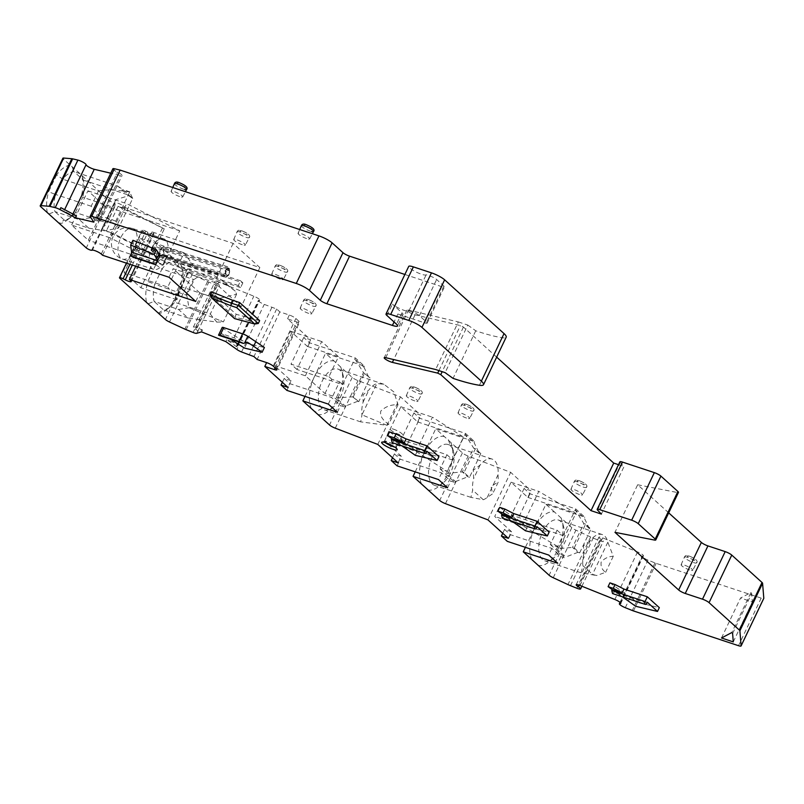 <?xml version="1.0" encoding="UTF-8"?>
<svg xmlns="http://www.w3.org/2000/svg" width="804" height="804" viewBox="0 0 804 804"><rect width="100%" height="100%" fill="white"/><g stroke="black" fill="none" stroke-linecap="round" stroke-linejoin="round"><path stroke-width="0.6" stroke-dasharray="4.02 3.01" d="M499.716 507.374L527.313 527.002L549.122 532.168M389.528 431.889L417.125 451.516L438.934 456.682M609.914 582.85L637.512 602.477L659.32 607.643M159.443 256.727A5.377 1.045 -154.5 0 1 156.961 256.355L138.147 250.124A3.226 0.623 -154.5 0 1 133.866 247.592L131.283 253.009M132.941 240.295L133.866 247.592M259.632 320.635L236.225 314.304L211.372 291.802M222.195 327.459A3.226 0.623 -154.5 0 0 223.371 328.605L246.768 343.338L264.395 347.509M668.707 512.862L637.662 484.762L614.97 532.338M637.662 484.762L677.219 492.49A5.377 1.045 -154.5 0 0 678.465 492.39M619.874 461.818A5.377 1.045 -154.5 0 0 620.206 462.501L624.055 466.511L601.362 514.078M618.507 464.672L624.055 466.511M496.651 357.127L463.446 327.067L460.401 325.56L415.065 314.816A5.377 1.045 25.5 0 1 409.598 312.515A5.377 1.045 25.5 0 1 406.904 310.153A5.377 1.045 25.5 0 1 408.452 310.113L458.33 321.932L435.637 369.508M458.33 321.932L467.807 325.067L445.114 372.644M131.253 281.591L153.946 234.014A5.377 1.045 25.5 0 0 153.413 233.13L152.046 231.894L259.853 267.571L233.13 243.381L125.334 207.713L123.967 206.477A5.377 1.045 25.5 0 0 117.394 203A5.377 1.045 25.5 0 0 115.113 202.568L92.42 250.144M82.209 175.835L108.992 200.357A3.226 0.623 -154.5 0 0 112.942 202.437A3.226 0.623 -154.5 0 0 114.309 202.698L115.113 202.568M83.154 179.413L82.108 175.523L63.426 159.102A5.377 1.045 -154.5 0 1 62.893 158.217M112.861 168.78A5.377 1.045 -154.5 0 0 117.464 172.126A5.377 1.045 25.5 0 1 122.077 175.483A5.377 1.045 25.5 0 1 120.53 175.513L110.751 173.202M404.874 274.466L441.838 286.706A5.377 1.045 25.5 0 0 444.421 286.968A5.377 1.045 25.5 0 0 443.878 286.083L436.632 279.521A5.377 1.045 25.5 0 0 430.06 276.043L426.17 274.757A9.668 1.879 -154.5 0 1 421.527 274.254A9.668 1.879 -154.5 0 1 412.573 270.074A9.668 1.879 -154.5 0 1 408.713 266.405M467.807 325.067L475.747 330.806A85.968 16.703 25.5 0 0 477.033 331.228A85.968 16.703 -154.5 0 0 502.118 337.71A21.497 4.171 -154.5 0 0 506.188 337.137M554.479 511.987L545.946 504.259L534.6 528.047A27.939 14.924 -71.7 0 1 554.479 511.987L571.805 527.675A5.377 1.045 -154.5 0 0 575.925 530.158L590.639 536.992A10.743 2.09 -154.5 0 0 593.171 538.097L599.523 540.65A5.377 1.045 -154.5 0 0 600.709 541.082A5.377 1.045 -154.5 0 0 603.301 541.343A5.377 1.045 -154.5 0 0 601.09 539.273A5.377 1.045 25.5 0 1 598.89 537.193A5.377 1.045 25.5 0 1 601.472 537.454A5.377 1.045 25.5 0 1 602.668 537.896L637.552 551.916A5.377 1.045 25.5 0 1 643.471 555.835A5.377 1.045 25.5 0 1 642.768 556.016A5.377 1.045 -154.5 0 0 642.064 556.187A5.377 1.045 -154.5 0 0 647.984 560.117L654.958 562.921A5.377 1.045 -154.5 0 0 656.154 563.353L761.197 598.116A5.377 1.045 -154.5 0 0 763.699 598.477M545.946 504.259L584.749 517.103L575.694 508.902L529.987 493.777L524.097 488.45L530.992 490.731L510.661 472.32L468.149 456.089A5.377 1.045 -154.5 0 1 462.4 452.903L435.748 428.783L474.561 441.617L465.496 433.426L419.788 418.291L413.909 412.965L420.804 415.246L400.472 396.844L357.961 380.604A5.377 1.045 -154.5 0 1 352.202 377.428L325.56 353.298L364.363 366.142L355.308 357.941L309.6 342.816L303.711 337.489L310.615 339.77L287.51 318.866L296.998 322.002A5.377 1.045 25.5 0 0 299.58 322.263L276.898 369.84M148.428 303.671L154.097 301.369L163.463 309.852A25.155 13.437 -71.7 0 0 170.257 306.806A25.155 13.437 -71.7 0 0 174.649 302.264L172.217 303.681L180.237 286.867A30.532 16.311 -71.7 0 0 180.498 285.912A30.532 16.311 -71.7 0 0 181.463 265.943L188.076 271.943A5.377 1.045 -154.5 0 0 192.196 274.425L207.553 281.561A5.377 1.045 -154.5 0 0 208.819 282.114L215.794 284.917A5.377 1.045 -154.5 0 0 216.979 285.35A5.377 1.045 -154.5 0 0 219.572 285.611A5.377 1.045 -154.5 0 0 217.361 283.541A5.377 1.045 25.5 0 1 215.16 281.46A5.377 1.045 25.5 0 1 217.743 281.722A5.377 1.045 25.5 0 1 218.939 282.164L253.823 296.184A5.377 1.045 25.5 0 1 259.742 300.103A5.377 1.045 25.5 0 1 259.039 300.284A5.377 1.045 -154.5 0 0 258.335 300.455A5.377 1.045 -154.5 0 0 264.255 304.384L276.646 309.017L279.812 311.892L289.299 315.027A5.377 1.045 25.5 0 1 295.872 318.505L299.048 321.379A5.377 1.045 25.5 0 1 299.58 322.263M181.372 265.541L182.528 269.893L181.302 265.31L142.509 230.688A3.226 0.623 -154.5 0 1 142.187 230.165A3.226 0.623 -154.5 0 1 143.735 230.316A3.226 0.623 -154.5 0 1 145.785 231.19L129.977 264.335M153.946 234.014A5.377 1.045 25.5 0 1 151.363 233.753A5.377 1.045 25.5 0 1 147.956 232.296L145.785 231.19M306.585 238.567A6.452 1.256 25.5 0 1 300.636 235.783A6.452 1.256 25.5 0 1 298.053 233.331A6.452 1.256 25.5 0 1 301.158 233.642A6.452 1.256 25.5 0 1 307.138 236.446A6.452 1.256 25.5 0 1 309.691 238.888A6.452 1.256 25.5 0 1 306.585 238.567M242.255 244.717A6.452 1.256 25.5 0 1 236.306 241.934A6.452 1.256 25.5 0 1 233.723 239.491A6.452 1.256 25.5 0 1 236.828 239.793A6.452 1.256 25.5 0 1 242.808 242.597A6.452 1.256 25.5 0 1 245.361 245.039A6.452 1.256 25.5 0 1 242.255 244.717M280.305 279.149A6.452 1.256 25.5 0 1 274.355 276.375A6.452 1.256 25.5 0 1 271.762 273.923A6.452 1.256 25.5 0 1 274.867 274.234A6.452 1.256 25.5 0 1 280.847 277.038A6.452 1.256 25.5 0 1 283.4 279.48A6.452 1.256 25.5 0 1 280.305 279.149M308.716 313.389A6.452 1.256 25.5 0 1 302.756 310.615A6.452 1.256 25.5 0 1 300.173 308.163A6.452 1.256 25.5 0 1 303.279 308.475A6.452 1.256 25.5 0 1 309.259 311.279A6.452 1.256 25.5 0 1 311.811 313.721A6.452 1.256 25.5 0 1 308.716 313.389M414.834 400.935A6.452 1.256 25.5 0 1 408.884 398.151A6.452 1.256 25.5 0 1 406.291 395.709A6.452 1.256 25.5 0 1 409.397 396.01A6.452 1.256 25.5 0 1 415.387 398.814A6.452 1.256 25.5 0 1 417.929 401.256A6.452 1.256 25.5 0 1 414.834 400.935M466.581 418.06A6.452 1.256 25.5 0 1 460.632 415.276A6.452 1.256 25.5 0 1 458.039 412.824A6.452 1.256 25.5 0 1 461.144 413.135A6.452 1.256 25.5 0 1 467.124 415.939A6.452 1.256 25.5 0 1 469.677 418.381A6.452 1.256 25.5 0 1 466.581 418.06M579.463 494.49A6.452 1.256 25.5 0 1 573.513 491.706A6.452 1.256 25.5 0 1 570.92 489.254A6.452 1.256 25.5 0 1 574.026 489.566A6.452 1.256 25.5 0 1 580.016 492.37A6.452 1.256 25.5 0 1 582.558 494.812A6.452 1.256 25.5 0 1 579.463 494.49M689.651 569.966A6.452 1.256 25.5 0 1 683.701 567.182A6.452 1.256 25.5 0 1 681.119 564.74A6.452 1.256 25.5 0 1 684.224 565.051A6.452 1.256 25.5 0 1 690.204 567.845A6.452 1.256 25.5 0 1 692.757 570.287A6.452 1.256 25.5 0 1 689.651 569.966M179.634 196.548A6.452 1.256 25.5 0 1 173.684 193.774A6.452 1.256 25.5 0 1 171.091 191.322A6.452 1.256 25.5 0 1 174.197 191.633A6.452 1.256 25.5 0 1 180.186 194.437A6.452 1.256 25.5 0 1 182.729 196.879A6.452 1.256 25.5 0 1 179.634 196.548M233.13 243.381L214.517 282.395L173.131 268.697L169.041 277.259M102.641 255.28L125.334 207.713M259.853 267.571L241.24 306.585L214.517 282.395M242.848 282.827L240.577 287.591L238.316 285.541L240.577 280.777L242.848 282.827L166.096 257.431L163.825 262.184L161.554 260.134L163.825 255.381L166.096 257.431M225.2 270.265L225.783 277.42L229.743 274.375L229.17 267.219L225.2 270.265M195.764 301.45L199.844 292.887L241.24 306.585M152.046 231.894L135.685 266.214M199.844 292.887L173.131 268.697M180.237 286.867L181.905 287.038A25.155 13.437 -71.7 0 0 182.528 269.893L173.161 261.411A25.155 13.437 -71.7 0 0 161.976 268.998L155.785 264.727A30.532 16.311 -71.7 0 1 169.232 254.878M155.785 264.727L147.765 281.541A30.532 16.311 -71.7 0 0 147.504 282.495A30.532 16.311 -71.7 0 0 146.539 302.455M124.128 272.626L140.891 287.802L157.222 253.541L140.469 238.376L124.128 272.626L167.765 287.068L184.106 252.818L193.231 265.461L190.97 270.224L190.076 268.988L178.277 293.731L179.171 294.957L176.9 299.711L167.765 287.068M236.577 294.254L223.381 321.922L188.99 307.741L186.789 295.299L194.397 279.34C199.533 275.179 205.291 273.45 211.663 274.144L221.311 279.852L235.27 291.138L236.577 294.254L217.542 298.827L181.905 287.038L174.649 302.264L210.286 314.052L216.789 322.123L187.945 317.952L178.578 309.47L154.097 301.369A25.155 13.437 -71.7 0 1 154.72 284.224L147.765 281.541M187.945 317.952L163.463 309.852L158.609 312.877M172.217 303.681A30.532 16.311 -71.7 0 1 166.358 309.902A30.532 16.311 -71.7 0 1 158.77 313.52M195.583 329.208A5.377 1.045 25.5 0 1 197.784 331.288A5.377 1.045 25.5 0 1 197.583 331.429L202.437 329.952L197.151 327.831A5.377 1.045 -154.5 0 0 195.955 327.389A5.377 1.045 -154.5 0 0 193.372 327.127A5.377 1.045 -154.5 0 0 195.583 329.208L217.361 283.541M232.044 341.851L226.758 339.73L237.823 347.599A5.377 1.045 25.5 0 1 236.547 346.132A5.377 1.045 25.5 0 1 237.25 345.951A5.377 1.045 -154.5 0 0 237.964 345.77A5.377 1.045 -154.5 0 0 232.044 341.851L253.823 296.184M201.523 331.861L202.437 329.952M225.854 341.63L226.758 339.73M271.852 307.44L249.16 355.006M276.646 309.017L253.953 356.594M279.812 311.892L257.119 359.468M289.299 315.027L287.51 318.866M310.615 339.77L307.429 346.434L290.676 331.258L274.335 365.518L291.098 380.684L287.922 387.347M291.098 380.684L284.194 378.403L282.345 382.292M274.335 365.518L305.389 375.79L324.987 393.528L332.745 396.101L344.846 407.055L340.534 405.628L331.479 397.427L290.083 383.729L284.194 378.403M324.987 393.528L331.791 379.257L339.549 381.83L332.745 396.101M339.549 381.83L342.594 384.583L336.243 397.9L345.308 406.1L344.846 407.055M364.363 366.142L363.91 367.096L354.855 358.896L363.468 372.634L352.122 396.422L358.725 401.729L370.071 377.94L363.468 372.634L370.071 377.94M357.559 401.347L345.308 406.1M337.358 412.291L340.534 405.628M305.007 396.382L325.56 353.298M363.91 367.096L368.905 377.558M358.725 401.729L353.288 396.814L364.634 373.026M353.288 396.814L336.243 397.9M309.6 342.816L296.897 369.458L342.594 384.583L355.308 357.941M296.897 369.458L291.008 364.132L328.947 376.684L338.484 356.705L307.429 346.434M303.711 337.489L291.008 364.132M331.791 379.257L328.947 376.684M305.389 375.79L321.721 341.539L338.484 356.705M290.676 331.258L321.721 341.539M328.303 404.09L331.479 397.427M286.907 390.392L290.083 383.729M311.409 408.603A27.939 14.924 -71.7 0 1 314.213 377.086A27.939 14.924 -71.7 0 1 334.092 361.026M322.102 381.257A21.497 11.487 -71.7 0 1 337.911 369.056A21.497 11.487 -71.7 0 1 340.233 370.423A21.497 11.487 -71.7 0 1 343.288 375.92A21.497 11.487 -71.7 0 1 340.223 397.658A21.497 11.487 -71.7 0 1 332.816 407.548A21.497 11.487 -71.7 0 1 324.414 409.859A21.497 11.487 -71.7 0 1 322.082 408.482A21.497 11.487 -71.7 0 1 322.102 381.257M340.564 366.885A27.939 14.924 -71.7 0 1 341.75 370.152A27.939 14.924 -71.7 0 1 337.76 398.402A27.939 14.924 -71.7 0 1 328.143 411.266A27.939 14.924 -71.7 0 1 317.871 414.462M398.03 404.744L388.714 424.271C382.443 420.09 379.8 415.688 380.784 411.085C385.428 406.583 391.176 404.462 398.03 404.744L393.89 391.96L383.95 384.282L376.915 383.508A21.497 11.487 108.3 0 0 368.885 390L363.066 394.814L363.117 402.1A21.497 11.487 108.3 0 0 361.971 414.834L360.705 421.869L386.945 425.296L361.971 414.834L376.915 383.508M386.945 425.296L388.714 424.271M363.117 402.1L368.885 390M377.779 444.411L400.472 396.844M398.111 462.823L401.286 456.159L384.533 440.994L400.864 406.744L417.628 421.909L420.804 415.246M401.286 456.159L394.392 453.878L392.533 457.767M413.909 412.965L401.196 439.607L446.903 454.732L440.1 469.003L447.155 471.345L416.11 451.446L384.533 440.994M440.1 469.003L455.044 482.531L450.732 481.104L441.677 472.903L400.281 459.205L394.392 453.878M416.11 451.446L432.441 417.186L463.496 437.085L447.155 471.345M400.864 406.744L432.441 417.186M417.628 421.909L463.496 437.085M455.044 482.531L455.496 481.586L446.441 473.385L452.793 460.059L407.085 444.934L419.788 418.291M446.903 454.732L452.793 460.059L465.044 434.371L474.099 442.572L474.561 441.617M480.822 453.607L469.476 477.395L464.039 472.481L475.385 448.692L480.822 453.607L479.094 453.034L474.099 442.572M455.496 481.586L467.747 476.822L469.476 477.395M447.557 487.767L450.732 481.104M415.206 471.858L435.748 428.783M464.039 472.481L462.32 471.908L473.667 448.119L475.385 448.692M465.496 433.426L465.044 434.371L473.667 448.119L479.094 453.034M407.085 444.934L401.196 439.607M446.441 473.385L462.32 471.908L467.747 476.822M441.677 472.903L438.492 479.566M397.106 465.868L400.281 459.205M421.597 484.078A27.939 14.924 -71.7 0 1 424.401 452.562A27.939 14.924 -71.7 0 1 444.29 436.512M450.411 473.134A21.497 11.487 -71.7 0 1 443.014 483.033A21.497 11.487 -71.7 0 1 434.602 485.345A21.497 11.487 -71.7 0 1 432.281 483.968A21.497 11.487 -71.7 0 1 432.291 456.732A21.497 11.487 -71.7 0 1 448.109 444.532A21.497 11.487 -71.7 0 1 450.431 445.908A21.497 11.487 -71.7 0 1 453.476 451.406A21.497 11.487 -71.7 0 1 450.411 473.134M450.763 442.361A27.939 14.924 -71.7 0 1 451.938 445.637A27.939 14.924 -71.7 0 1 438.331 486.742A27.939 14.924 -71.7 0 1 428.07 489.937M487.244 497.385L498.008 474.802A21.497 11.487 108.3 0 0 492.088 459.084A21.497 11.487 108.3 0 0 480.038 465.134L473.265 470.29L473.667 478.491A21.497 11.487 108.3 0 0 472.672 490.128L470.903 497.354L483.274 499.726A21.497 11.487 108.3 0 0 487.244 497.385L492.651 493.797L490.983 486.561L498.379 481.787L492.651 493.797M498.008 474.802L498.379 481.787M480.038 465.134L473.667 478.491M483.274 499.726L472.672 490.128M487.968 519.897L510.661 472.32M508.309 538.298L511.485 531.645L494.721 516.469L511.063 482.219L527.816 497.385L530.992 490.731M524.097 488.45L511.394 515.083L557.102 530.208L550.288 544.489L559.514 547.534L522.439 525.645L494.721 516.469M511.485 531.645L504.58 529.364L502.721 533.253M550.288 544.489L565.232 558.016L560.921 556.589L551.866 548.388L510.47 534.69L504.58 529.364M522.439 525.645L538.78 491.395L575.855 513.284L559.514 547.534M511.063 482.219L538.78 491.395M527.816 497.385L575.855 513.284M575.694 508.902L575.242 509.857L583.855 523.595L572.508 547.383L577.945 552.308L579.664 552.871L574.237 547.956L572.508 547.383L556.629 548.861L565.684 557.061L565.232 558.016M556.629 548.861L562.981 535.544L517.274 520.419L511.394 515.083M557.102 530.208L562.981 535.544L575.242 509.857L584.297 518.047L584.749 517.103M577.945 552.308L565.684 557.061M574.237 547.956L585.583 524.168L591.01 529.092L589.292 528.519L584.297 518.047M589.292 528.519L583.855 523.595L585.583 524.168M579.664 552.871L591.01 529.092M560.921 556.589L557.745 563.242M531.796 559.564A27.939 14.924 -71.7 0 1 534.6 528.047L525.394 547.343M551.866 548.388L548.69 555.051M510.47 534.69L507.294 541.353M542.489 532.218A21.497 11.487 -71.7 0 1 558.298 520.007A21.497 11.487 -71.7 0 1 560.619 521.384A21.497 11.487 -71.7 0 1 563.664 526.881A21.497 11.487 -71.7 0 1 560.599 548.619A21.497 11.487 -71.7 0 1 553.202 558.509A21.497 11.487 -71.7 0 1 544.79 560.82A21.497 11.487 -71.7 0 1 542.469 559.443A21.497 11.487 -71.7 0 1 542.489 532.218M560.951 517.846A27.939 14.924 -71.7 0 1 562.127 521.113A27.939 14.924 -71.7 0 1 558.147 549.363A27.939 14.924 -71.7 0 1 548.529 562.227A27.939 14.924 -71.7 0 1 538.258 565.413M590.236 540.62L583.453 545.775L583.865 553.976L590.236 540.62A21.497 11.487 108.3 0 1 602.276 534.57A21.497 11.487 108.3 0 1 607.844 542.228L613.271 556.267C608.347 556.499 604.317 558.418 601.171 562.036C600.538 566.348 602.015 569.775 605.623 572.317L596.608 575.533L592.518 574.347L582.87 565.614L581.091 572.83L596.608 575.533M613.271 556.267L605.623 572.317M607.844 542.228L592.518 574.347M583.865 553.976A21.497 11.487 108.3 0 0 582.87 565.614M529.987 493.777L517.274 520.419M211.663 274.144L173.161 261.411L171.121 256.094M182.528 269.893L226.316 284.385L221.311 279.852M235.27 291.138L226.316 284.385M216.789 322.123L223.381 321.922M217.542 298.827L210.286 314.052M222.165 321.63L220.788 320.394M178.578 309.47L188.99 307.741M186.166 294.626L193.422 279.4L161.976 268.998L154.72 284.224L186.789 295.299M193.422 279.4L194.397 279.34M176.9 299.711L140.891 287.802M193.231 265.461L157.222 253.541M179.171 294.957L175.584 293.772L187.382 269.038L190.97 270.224M184.106 252.818L140.469 238.376M190.076 268.988L187.382 269.038M175.584 293.772L178.277 293.731M240.577 287.591L163.825 262.184M240.577 280.777L163.825 255.381M238.316 285.541L161.554 260.134M151.825 247.923A16.12 8.613 -71.7 0 1 163.684 238.768A16.12 8.613 -71.7 0 1 165.413 260.215A16.12 8.613 -71.7 0 1 153.554 269.37A16.12 8.613 -71.7 0 1 151.825 247.923M154.539 246.979L152.278 251.732L151.142 250.707L153.413 245.954L155.815 248.044L153.544 252.808L152.278 251.732M225.2 273.672L227.472 275.732L229.743 270.968L227.472 268.918L225.2 273.672L151.142 250.707M153.544 252.808L227.472 275.732M225.663 270.677L226.115 276.405L229.291 273.963L228.828 268.245L225.663 270.677M163.081 247.853L163.544 253.582L160.378 256.014L159.916 250.295L163.081 247.853L228.778 268.224M163.996 253.994L163.423 246.838L159.463 249.883L160.036 257.039L163.996 253.994M227.472 268.918L153.413 245.954M229.743 270.968L155.815 248.044M49.245 213.884L54.913 211.583L64.28 220.065A25.155 13.437 -71.7 0 0 71.064 217.02A25.155 13.437 -71.7 0 0 75.465 212.477L73.033 213.894A30.532 16.311 -71.7 0 1 72.501 214.598A30.532 16.311 -71.7 0 1 67.174 220.115A30.532 16.311 -71.7 0 1 59.586 223.733M73.033 213.894L81.053 197.08A30.532 16.311 -71.7 0 0 82.269 176.166M179.734 230.828L104.691 205.985L88.35 240.245L71.596 225.07L110.279 237.873L112.54 233.12L152.499 253.572L164.297 228.838L124.339 208.377L126.61 203.623L179.734 230.828L163.393 265.079L110.279 237.873M104.691 205.985L87.927 190.819L71.596 225.07M70.048 165.101A30.532 16.311 -71.7 0 0 57.134 174.237A30.532 16.311 -71.7 0 0 56.602 174.94L62.792 179.212A25.155 13.437 -71.7 0 1 73.978 171.624L83.345 180.106A25.155 13.437 -71.7 0 1 82.722 197.251L81.053 197.08M83.345 180.106L127.132 194.598L117.766 186.116L73.978 171.624L71.938 166.307M56.602 174.94L48.582 191.754L55.536 194.437A25.155 13.437 -71.7 0 0 54.913 211.583L79.395 219.683L88.762 228.165L64.28 220.065L59.426 223.1M47.356 212.668A30.532 16.311 -71.7 0 1 48.582 191.754M60.873 207.673A5.377 1.045 25.5 0 1 64.29 210.367A5.377 1.045 -154.5 0 0 71.425 214.658A5.377 1.045 -154.5 0 0 72.46 214.959L76.44 215.904M94.761 220.246L98.741 221.19A5.377 1.045 -154.5 0 0 100.289 221.15A5.377 1.045 -154.5 0 0 95.686 217.804A5.377 1.045 25.5 0 1 91.174 214.849L94.761 220.246L93.857 222.145M397.859 314.012L424.592 322.856A5.377 1.045 -154.5 0 0 427.175 323.118A5.377 1.045 -154.5 0 0 426.643 322.233L419.397 315.671A5.377 1.045 -154.5 0 0 412.814 312.193L408.924 310.907A9.668 1.879 25.5 0 1 404.281 310.414A9.668 1.879 25.5 0 1 392.442 304.153L401.95 312.766A10.743 2.09 25.5 0 1 403.025 314.535A10.743 2.09 25.5 0 1 397.859 314.012L394.06 321.972M408.924 310.907L426.17 274.757M475.747 330.806L453.054 378.382M75.465 212.477L82.722 197.251L114.168 207.653L106.902 222.879L75.465 212.477M114.168 207.653L114.409 207.603A25.155 13.437 108.3 0 0 115.716 199.663L128.63 195.754L127.132 194.598M118.57 228.065L115.756 221.211L129.685 192.015L132.7 198.447L118.57 228.065L104.661 230.788L102.269 227.844L115.716 199.663M102.269 227.844A25.155 13.437 108.3 0 0 107.043 223.04L106.902 222.879M114.409 207.603L107.043 223.04M132.7 198.447L128.63 195.754M117.766 186.116L122.861 189.513L132.59 198.317M129.876 191.834L122.861 189.513M91.174 206.226L55.536 194.437L62.792 179.212L98.43 191.01L91.174 206.226L100.731 217.06C91.636 217.562 84.52 218.437 79.395 219.683M129.685 192.015C115.927 189.684 105.505 189.342 98.43 191.01M115.756 221.211L107.605 217.934L100.731 217.06M88.762 228.165L104.661 230.788M107.605 217.934L118.52 227.813M163.393 265.079L88.35 240.245M87.927 190.819L126.61 203.623M124.339 208.377L118.087 206.306L106.289 231.049L112.54 233.12M152.499 253.572A21.497 4.171 25.5 0 1 150.68 252.707L106.289 231.049M118.087 206.306L162.478 227.974A21.497 4.171 -154.5 0 0 164.297 228.838M385.337 442.612A6.522 1.266 25.5 0 1 385.096 442.411A6.522 1.266 25.5 0 1 384.443 441.346A6.522 1.266 25.5 0 1 384.664 441.165A6.522 1.266 25.5 0 1 387.588 441.657A6.522 1.266 25.5 0 1 395.568 445.878A6.522 1.266 25.5 0 1 396.221 446.682A6.522 1.266 25.5 0 1 396.221 446.964A6.522 1.266 25.5 0 1 394.663 447.064M393.277 429.095A7.015 1.357 25.5 0 1 399.789 432.14A7.015 1.357 25.5 0 1 402.553 434.803A7.015 1.357 25.5 0 1 399.186 434.451A7.015 1.357 25.5 0 1 392.714 431.426A7.015 1.357 25.5 0 1 389.9 428.763A7.015 1.357 25.5 0 1 393.277 429.095M502.349 518.098L504.741 516.037L512.228 521.364M525.504 530.801L527.313 527.002M537.132 526.761L504.741 516.037M392.161 442.612L394.553 440.562L402.03 445.878M415.306 455.325L417.125 451.516M426.944 451.285L394.553 440.562M612.547 593.573L614.939 591.523L622.417 596.839M635.693 606.286L637.512 602.477M647.331 602.236L614.939 591.523M249.139 322.143L251.16 321.138L258.275 323.489M236.225 314.304L234.868 317.158L251.16 321.138L252.526 318.283M210.015 294.656L234.868 317.158L234.517 318.575M218.577 335.238L221.703 333.74L247.32 342.223M246.768 343.338L244.496 348.092M230.155 339.067L221.703 333.74M721.489 637.984L740.544 598.015L750.876 592.598L731.811 632.557M750.876 592.598A5.377 1.045 25.5 0 1 751.66 593.563L752.343 601.925L740.544 598.015M733.278 641.883L752.343 601.925M677.219 492.49L654.526 540.067M597.513 510.078L620.206 462.501M463.446 327.067L442.18 371.669M438.924 370.594L460.401 325.56M415.065 314.816L393.709 359.569M385.759 357.69L408.452 310.113M153.413 233.13L130.72 280.696M132.308 265.099L147.956 232.296M119.816 278.264L142.509 230.688M188.076 271.943L165.393 319.51M169.503 322.002L192.196 274.425M207.553 281.561L184.86 329.137M186.126 329.68L208.819 282.114M215.794 284.917L193.101 332.484M196.678 333.338L197.583 331.429M197.151 327.831L218.939 282.164M237.25 345.951L259.039 300.284M241.562 351.961L264.255 304.384M237.823 347.599L236.909 349.499M273.189 366.081L295.872 318.505M299.048 321.379L276.355 368.956M275.129 367.84L296.998 322.002M337.76 398.402L340.223 397.658M322.082 408.482L315.51 411.819M352.202 377.428L329.519 424.994M335.268 428.18L357.961 380.604M432.291 456.732L424.401 452.562M448.391 439.718L450.431 445.908M462.4 452.903L439.708 500.48M445.456 503.656L468.149 456.089M571.805 527.675L549.122 575.242M553.232 577.734L575.925 530.158M590.639 536.992L567.946 584.568M570.478 585.664L593.171 538.097M599.523 540.65L576.83 588.216M601.09 539.273L579.202 585.171M579.975 585.473L602.668 537.896M637.552 551.916L614.859 599.482M642.768 556.016L620.477 602.749M625.291 607.693L647.984 560.117M654.958 562.921L632.266 610.487M633.462 610.929L656.154 563.353M761.197 598.116L738.504 645.692M134.368 249.943A16.12 8.613 108.3 0 0 132.64 228.497A16.12 8.613 108.3 0 0 120.781 237.642A16.12 8.613 108.3 0 0 122.509 259.099A16.12 8.613 108.3 0 0 134.368 249.943M101.284 254.054L123.967 206.477M91.616 250.275L114.309 202.698M108.992 200.357L86.309 247.923M40.743 206.678L63.426 159.102M64.29 210.367L64.621 209.663M72.903 214.035L72.46 214.959M98.741 221.19L120.53 175.513M95.686 217.804L117.464 172.126M90.269 216.758L91.174 214.849M424.592 322.856L441.838 286.706M443.878 286.083L426.643 322.233M419.397 315.671L436.632 279.521M430.06 276.043L412.814 312.193M386.995 315.57L392.442 304.153M479.425 385.277L502.118 337.71M401.95 312.766L396.503 324.183M162.478 227.974L150.68 252.707M301.379 225.663A6.744 1.306 -154.5 0 0 304.083 228.225A6.744 1.306 -154.5 0 0 310.314 231.13A6.744 1.306 -154.5 0 0 311.51 231.482M306.475 224.839A4.593 0.894 -154.5 0 0 304.716 225.371A4.593 0.894 -154.5 0 0 310.344 228.346A4.593 0.894 -154.5 0 0 312.103 227.813A4.593 0.894 -154.5 0 0 306.475 224.839M240.295 232.135A6.744 1.306 -154.5 0 0 239.1 231.783A6.744 1.306 -154.5 0 0 237.049 231.813L237.049 231.813A6.744 1.306 -154.5 0 0 239.753 234.376A6.744 1.306 -154.5 0 0 245.984 237.28A6.744 1.306 -154.5 0 0 247.18 237.632A6.744 1.306 -154.5 0 0 249.22 237.622L249.22 237.622A6.744 1.306 -154.5 0 0 246.557 235.069A6.744 1.306 -154.5 0 0 240.295 232.135M242.145 230.989A4.593 0.894 -154.5 0 0 240.386 231.522A4.593 0.894 -154.5 0 0 246.014 234.497A4.593 0.894 -154.5 0 0 247.773 233.964A4.593 0.894 -154.5 0 0 242.145 230.989M278.345 266.576A6.744 1.306 -154.5 0 0 277.139 266.224A6.744 1.306 -154.5 0 0 275.089 266.255L275.089 266.255A6.744 1.306 -154.5 0 0 277.802 268.807A6.744 1.306 -154.5 0 0 284.023 271.722A6.744 1.306 -154.5 0 0 285.229 272.074A6.744 1.306 -154.5 0 0 287.269 272.064L287.269 272.064A6.744 1.306 -154.5 0 0 284.606 269.501A6.744 1.306 -154.5 0 0 278.345 266.576M280.184 265.421A4.593 0.894 -154.5 0 0 278.435 265.953A4.593 0.894 -154.5 0 0 284.063 268.928A4.593 0.894 -154.5 0 0 285.812 268.395A4.593 0.894 -154.5 0 0 280.184 265.421M306.746 300.817A6.744 1.306 -154.5 0 0 305.55 300.465A6.744 1.306 -154.5 0 0 303.5 300.495L303.5 300.495A6.744 1.306 -154.5 0 0 306.213 303.048A6.744 1.306 -154.5 0 0 312.434 305.962A6.744 1.306 -154.5 0 0 313.63 306.314A6.744 1.306 -154.5 0 0 315.681 306.304L315.681 306.304A6.744 1.306 -154.5 0 0 313.007 303.741A6.744 1.306 -154.5 0 0 306.746 300.817M308.595 299.661A4.593 0.894 -154.5 0 0 306.847 300.193A4.593 0.894 -154.5 0 0 312.475 303.168A4.593 0.894 -154.5 0 0 314.223 302.636A4.593 0.894 -154.5 0 0 308.595 299.661M412.874 388.352A6.744 1.306 -154.5 0 0 411.678 388A6.744 1.306 -154.5 0 0 409.628 388.03L409.628 388.03A6.744 1.306 -154.5 0 0 412.331 390.593A6.744 1.306 -154.5 0 0 418.562 393.498A6.744 1.306 -154.5 0 0 419.758 393.849A6.744 1.306 -154.5 0 0 421.798 393.839L421.798 393.839A6.744 1.306 -154.5 0 0 419.135 391.287A6.744 1.306 -154.5 0 0 412.874 388.352M414.723 387.206A4.593 0.894 -154.5 0 0 412.965 387.739A4.593 0.894 -154.5 0 0 418.593 390.714A4.593 0.894 -154.5 0 0 420.341 390.181A4.593 0.894 -154.5 0 0 414.723 387.206M464.622 405.477A6.744 1.306 -154.5 0 0 463.416 405.126A6.744 1.306 -154.5 0 0 461.365 405.156L461.365 405.156A6.744 1.306 -154.5 0 0 464.079 407.718A6.744 1.306 -154.5 0 0 470.3 410.623A6.744 1.306 -154.5 0 0 471.496 410.975A6.744 1.306 -154.5 0 0 473.546 410.965L473.546 410.965A6.744 1.306 -154.5 0 0 470.883 408.412A6.744 1.306 -154.5 0 0 464.622 405.477M466.461 404.332A4.593 0.894 -154.5 0 0 464.712 404.864A4.593 0.894 -154.5 0 0 470.34 407.839A4.593 0.894 -154.5 0 0 472.089 407.306A4.593 0.894 -154.5 0 0 466.461 404.332M577.503 481.908A6.744 1.306 -154.5 0 0 576.307 481.556A6.744 1.306 -154.5 0 0 574.257 481.586L574.257 481.586A6.744 1.306 -154.5 0 0 576.96 484.149A6.744 1.306 -154.5 0 0 583.191 487.053A6.744 1.306 -154.5 0 0 584.387 487.405A6.744 1.306 -154.5 0 0 586.428 487.395L586.428 487.395A6.744 1.306 -154.5 0 0 583.764 484.842A6.744 1.306 -154.5 0 0 577.503 481.908M579.342 480.762A4.593 0.894 -154.5 0 0 577.594 481.294A4.593 0.894 -154.5 0 0 583.222 484.269A4.593 0.894 -154.5 0 0 584.97 483.737A4.593 0.894 -154.5 0 0 579.342 480.762M687.691 557.383A6.744 1.306 -154.5 0 0 686.495 557.041A6.744 1.306 -154.5 0 0 684.445 557.061L684.445 557.061A6.744 1.306 -154.5 0 0 687.159 559.624A6.744 1.306 -154.5 0 0 693.38 562.539A6.744 1.306 -154.5 0 0 694.576 562.88A6.744 1.306 -154.5 0 0 696.626 562.87L696.626 562.87A6.744 1.306 -154.5 0 0 693.952 560.318A6.744 1.306 -154.5 0 0 687.691 557.383M689.541 556.237A4.593 0.894 -154.5 0 0 687.792 556.77A4.593 0.894 -154.5 0 0 693.41 559.745A4.593 0.894 -154.5 0 0 695.169 559.212A4.593 0.894 -154.5 0 0 689.541 556.237M174.428 183.654A6.744 1.306 -154.5 0 0 177.131 186.206A6.744 1.306 -154.5 0 0 183.362 189.121A6.744 1.306 -154.5 0 0 184.558 189.473M179.523 182.82A4.593 0.894 -154.5 0 0 177.764 183.352A4.593 0.894 -154.5 0 0 183.392 186.327A4.593 0.894 -154.5 0 0 185.141 185.794A4.593 0.894 -154.5 0 0 179.523 182.82M536.68 527.715L504.289 516.992M426.492 452.23L394.101 441.517M646.868 603.191L614.477 592.468M134.519 257.742L138.147 250.124M156.961 256.355L153.333 263.963M220.788 334.022L223.371 328.605M732.605 633.532L751.66 593.563M406.904 310.153L384.211 357.73M126.449 263.159L142.187 230.165M170.257 306.806L166.358 309.902M197.784 331.288L219.572 285.611M236.547 346.132L258.335 300.455M343.288 375.92L341.75 370.152M383.95 384.282L337.911 369.056M360.705 421.869L324.414 409.859M332.816 407.548L328.143 411.266M453.476 451.406L451.938 445.637M443.014 483.033L438.331 486.742M470.903 497.354L434.602 485.345M492.088 459.084L448.109 444.532M563.664 526.881L562.127 521.113M602.276 534.57L558.298 520.007M581.091 572.83L544.79 560.82M553.202 558.509L548.529 562.227M581.885 586.237L603.301 541.343M576.197 584.769L598.89 537.193M620.778 603.412L643.471 555.835M620.045 602.347L642.064 556.187M237.964 345.77L259.742 300.103M193.372 327.127L215.16 281.46M153.554 269.37L122.509 259.099A16.12 16.12 0 0 1 113.022 236.858A16.12 16.12 0 0 1 132.64 228.497L163.684 238.768M160.428 256.034L226.165 276.415M163.363 246.818L229.11 267.199M160.096 257.059L225.844 277.44M83.164 179.423L82.189 175.785M100.289 221.15L122.077 175.483M427.175 323.118L444.421 286.968M403.025 314.535L397.578 325.952M71.064 217.02L67.174 220.115M298.053 233.331L299.701 229.522M309.691 238.888L312.384 233.723M233.723 239.491L237.049 231.813C237.813 230.085 239.431 229.763 241.914 230.848C248.446 233.572 250.888 235.823 249.22 237.622L245.361 245.039M271.762 273.923L275.089 266.255C275.862 264.526 277.481 264.204 279.953 265.29C286.495 268.003 288.927 270.265 287.269 272.064L283.4 279.48M300.173 308.163L303.5 300.495C304.274 298.766 305.892 298.445 308.364 299.53C314.897 302.244 317.339 304.505 315.681 306.304L311.811 313.721M406.291 395.709L409.628 388.03C410.392 386.302 412.01 385.98 414.482 387.066C421.025 389.789 423.467 392.05 421.798 393.839L417.929 401.256M458.039 412.824L461.365 405.156C462.139 403.427 463.757 403.106 466.23 404.191C472.772 406.914 475.204 409.166 473.546 410.965L469.677 418.381M570.92 489.254L574.257 481.586C575.021 479.857 576.639 479.536 579.111 480.621C585.654 483.345 588.086 485.596 586.428 487.395L582.558 494.812M681.119 564.74L684.445 557.061C685.209 555.333 686.837 555.011 689.309 556.097C695.842 558.82 698.284 561.081 696.626 562.87L692.757 570.287M171.091 191.322L172.749 187.513M182.729 196.879L185.433 191.704M384.664 441.165L381.95 442.12M396.221 446.682L397.176 449.386M396.221 446.964L402.553 434.803M384.443 441.346L389.9 428.763"/><path stroke-width="1.21" d="M135.685 266.214L129.364 279.47L195.764 301.45L169.041 277.259L102.641 255.28L101.284 254.054A5.377 1.045 -154.5 0 0 94.701 250.577A5.377 1.045 -154.5 0 0 92.42 250.144L91.616 250.275A3.226 0.623 25.5 0 1 90.249 250.014A3.226 0.623 25.5 0 1 86.309 247.923L40.743 206.678A5.377 1.045 25.5 0 1 40.2 205.794A5.377 1.045 25.5 0 1 40.934 205.613L49.144 206.286A5.377 1.045 25.5 0 1 49.959 206.417L55.215 207.663A5.377 1.045 25.5 0 1 56.25 207.965A5.377 1.045 25.5 0 1 59.958 209.573L75.536 217.804L93.857 222.145L90.269 216.758A5.377 1.045 25.5 0 1 90.169 216.346A5.377 1.045 25.5 0 1 91.716 216.316L296.274 283.47A10.743 2.09 25.5 0 1 309.419 290.425L320.293 300.264A5.377 1.045 -154.5 0 0 326.866 303.741L392.412 325.429A10.743 2.09 -154.5 0 0 397.578 325.952A10.743 2.09 -154.5 0 0 396.503 324.183L386.995 315.57A9.668 1.879 25.5 0 1 386.031 313.982A9.668 1.879 25.5 0 1 390.684 314.454L408.794 320.444A10.743 2.09 25.5 0 1 421.939 327.399L481.345 381.166A21.497 4.171 25.5 0 1 483.495 384.714A21.497 4.171 25.5 0 1 479.425 385.277A85.968 16.703 25.5 0 1 454.34 378.805A85.968 16.703 -154.5 0 1 453.054 378.372L445.114 372.644L435.637 369.508L385.759 357.69A5.377 1.045 -154.5 0 0 384.211 357.73A5.377 1.045 -154.5 0 0 386.905 360.091A5.377 1.045 -154.5 0 0 392.372 362.393L437.708 373.126L440.763 374.644L591.02 510.661L601.362 514.078L597.513 510.078A5.377 1.045 25.5 0 1 597.181 509.384A5.377 1.045 25.5 0 1 599.764 509.646L631.653 520.198A5.377 1.045 25.5 0 1 638.235 523.675L655.24 539.072A5.377 1.045 25.5 0 1 655.773 539.956A5.377 1.045 25.5 0 1 654.526 540.067L614.97 532.338L678.666 589.995A5.377 1.045 -154.5 0 0 685.249 593.473L702.495 599.181A5.377 1.045 25.5 0 1 709.068 602.658L739.328 630.055A5.377 1.045 25.5 0 1 739.891 630.818L741.107 645.833A5.377 1.045 25.5 0 1 741.087 645.954A5.377 1.045 25.5 0 1 738.504 645.692L633.462 610.929A5.377 1.045 25.5 0 1 632.266 610.487L625.291 607.693A5.377 1.045 25.5 0 1 619.371 603.764A5.377 1.045 25.5 0 1 620.075 603.583A5.377 1.045 -154.5 0 0 620.778 603.412A5.377 1.045 -154.5 0 0 614.859 599.482L579.975 585.473A5.377 1.045 -154.5 0 0 578.779 585.031A5.377 1.045 -154.5 0 0 576.197 584.769A5.377 1.045 -154.5 0 0 578.398 586.84A5.377 1.045 25.5 0 1 580.609 588.92A5.377 1.045 25.5 0 1 578.026 588.659A5.377 1.045 25.5 0 1 576.83 588.216L570.478 585.664A10.743 2.09 25.5 0 1 567.946 584.568L553.232 577.734A5.377 1.045 25.5 0 1 549.122 575.242L523.253 551.835L557.745 563.242L548.69 555.051L507.294 541.353L501.405 536.017L508.309 538.298L487.968 519.897L445.456 503.656A5.377 1.045 25.5 0 1 439.708 500.48L413.055 476.35L415.206 471.858M129.977 264.335L123.092 278.767A3.226 0.623 25.5 0 0 121.052 277.893A3.226 0.623 25.5 0 0 119.494 277.732A3.226 0.623 25.5 0 0 119.816 278.264L165.393 319.51A5.377 1.045 25.5 0 0 169.503 322.002L184.86 329.137A5.377 1.045 25.5 0 0 186.126 329.68L193.101 332.484A5.377 1.045 25.5 0 0 194.297 332.926A5.377 1.045 25.5 0 0 196.678 333.338L201.523 331.861L225.854 341.63L236.909 349.499A5.377 1.045 25.5 0 0 241.562 351.961L253.953 356.594L257.119 359.468L266.606 362.604A5.377 1.045 -154.5 0 1 273.189 366.081L276.355 368.956A5.377 1.045 -154.5 0 1 276.898 369.84A5.377 1.045 -154.5 0 1 274.305 369.579L264.817 366.433L287.922 387.347L281.018 385.056L286.907 390.392L328.303 404.09L337.358 412.291L302.867 400.874L329.519 424.994A5.377 1.045 25.5 0 0 335.268 428.18L377.779 444.411L398.111 462.823L391.216 460.541L397.106 465.868L438.492 479.566L447.557 487.767L413.055 476.35M123.092 278.767L125.263 279.872A5.377 1.045 -154.5 0 0 128.67 281.32A5.377 1.045 -154.5 0 0 131.253 281.591A5.377 1.045 -154.5 0 0 130.72 280.696L129.364 279.47M385.799 442.763A8.593 1.668 -154.5 0 0 381.95 442.12A8.593 1.668 -154.5 0 0 382.523 443.758A8.593 1.668 -154.5 0 0 393.045 449.325A8.593 1.668 -154.5 0 0 397.176 449.386A8.593 1.668 -154.5 0 0 396.322 448.33A8.593 1.668 -154.5 0 0 385.799 442.763M497.907 511.173L503.073 512.892L511.957 517.394L502.008 514.098L497.907 511.173L499.716 507.374L504.892 509.083L513.776 513.585L537.142 521.314L549.122 532.168L547.313 535.966L537.132 526.761L536.68 527.715A2.151 1.146 -71.7 0 1 535.102 528.931A2.151 1.146 -71.7 0 1 534.871 526.067L537.142 521.314M426.944 445.838L438.934 456.682L437.115 460.491L426.944 451.285L426.492 452.23A2.151 1.146 -71.7 0 1 424.904 453.456A2.151 1.146 -71.7 0 1 424.673 450.592L426.944 445.838L406.11 438.944L396 434.029L389.528 431.889L387.709 435.698L391.809 438.612L391.357 439.567L392.161 442.612L424.904 453.456M645.29 604.407L612.547 593.573L611.743 590.528L612.196 589.573L608.095 586.659L609.914 582.85L615.08 584.558L623.964 589.061L647.331 596.789L659.32 607.643L657.501 611.452L647.331 602.236L646.868 603.191A2.151 1.146 -71.7 0 1 645.29 604.407A2.151 1.146 -71.7 0 1 645.059 601.553L647.331 596.789M159.443 256.727A5.377 1.045 -154.5 0 0 159.554 256.617A5.377 1.045 -154.5 0 0 159.564 256.466L159.081 253.833L156.338 249.702L132.941 240.295L130.67 245.059L154.066 254.456L156.338 249.702M232.597 300.244L239.703 302.595L238.346 305.45L231.23 303.098L232.597 300.244L211.372 291.802L210.015 294.656L211.985 298.183L231.019 305.751L231.23 303.098L210.015 294.656M239.703 302.595L259.632 320.635L258.275 323.489L254.737 324.002L236.617 307.6L231.019 305.751M255.913 341.489L253.652 346.243L262.124 352.273L264.395 347.509L247.783 336.313A5.377 1.045 -154.5 0 0 242.567 333.841L223.743 327.61A3.226 0.623 -154.5 0 0 222.195 327.459L218.567 335.067A3.226 0.623 25.5 0 1 220.115 335.228L238.929 341.449A5.377 1.045 25.5 0 1 243.29 343.408L218.577 335.238A3.226 0.623 25.5 0 1 218.567 335.067M732.605 633.532A5.377 1.045 -154.5 0 0 731.811 632.557L721.489 637.984L733.278 641.883L732.605 633.532M763.699 598.477A5.377 1.045 -154.5 0 0 763.78 598.387A5.377 1.045 -154.5 0 0 763.8 598.266L762.584 583.252A5.377 1.045 -154.5 0 0 762.021 582.478L731.761 555.092A5.377 1.045 -154.5 0 0 725.188 551.614L707.932 545.906A5.377 1.045 25.5 0 1 701.359 542.429L668.707 512.862M655.773 539.956L678.465 492.39A5.377 1.045 -154.5 0 0 677.933 491.505L660.918 476.109A5.377 1.045 -154.5 0 0 654.345 472.631L622.457 462.079A5.377 1.045 -154.5 0 0 619.874 461.818L597.181 509.384M591.02 510.661L613.713 463.084L618.507 464.672M613.713 463.084L496.651 357.127M110.751 173.202L94.249 169.292A5.377 1.045 25.5 0 1 93.204 168.991A5.377 1.045 25.5 0 1 86.068 164.689A5.377 1.045 -154.5 0 0 78.943 160.398A5.377 1.045 -154.5 0 0 77.898 160.096L72.641 158.85A5.377 1.045 -154.5 0 0 71.827 158.71L63.627 158.046A5.377 1.045 -154.5 0 0 62.893 158.217L40.2 205.794M97.445 217.673L120.138 170.096L114.409 168.739A5.377 1.045 -154.5 0 0 112.861 168.78L90.169 216.346M120.138 170.096L318.957 235.894A10.743 2.09 -154.5 0 1 332.112 242.848L342.986 252.687A5.377 1.045 25.5 0 0 349.559 256.164L404.874 274.466M483.495 384.714L506.188 337.137A21.497 4.171 -154.5 0 0 504.038 333.6L444.632 279.822A10.743 2.09 -154.5 0 0 431.477 272.868L413.367 266.878A9.668 1.879 -154.5 0 0 408.713 266.405L386.031 313.982M264.817 366.433L266.647 362.614M282.345 382.292L281.018 385.056M302.867 400.874L305.007 396.382M392.533 457.767L391.216 460.541M525.394 547.343L523.253 551.835M502.721 533.253L501.405 536.017M75.536 217.804L76.44 215.904L60.873 207.673L59.958 209.573M394.663 447.064A6.522 1.266 25.5 0 1 393.086 446.632A6.522 1.266 25.5 0 1 385.337 442.612M503.073 512.892L504.892 509.083M511.957 517.394L513.776 513.585M502.008 514.098L501.555 515.042L502.349 518.098L535.102 528.931M547.313 535.966L525.504 530.801L512.228 521.364M437.115 460.491L415.306 455.325L402.03 445.878M391.809 438.612L404.291 442.743L406.11 438.944M404.291 442.743L394.181 437.838L387.709 435.698M394.181 437.838L396 434.029M612.196 589.573L622.155 592.87L623.964 589.061M657.501 611.452L635.693 606.286L622.417 596.839M608.095 586.659L613.271 588.367L615.08 584.558M613.271 588.367L622.155 592.87M131.173 256.114L155.875 264.285A5.377 1.045 25.5 0 1 153.333 263.963L134.519 257.742A3.226 0.623 25.5 0 1 131.173 256.114L131.575 252.165L130.67 245.059M159.564 256.466L155.875 264.285L157.192 260.637L131.575 252.165M154.066 254.456L156.81 258.587L159.081 253.833M156.81 258.587L157.192 260.637M258.275 323.489L238.346 305.45L236.617 307.6M211.985 298.183L234.517 318.575L254.737 324.002M253.652 346.243L247.32 342.223L243.29 343.408M262.124 352.273L244.496 348.092L230.155 339.067M731.761 555.092L709.068 602.658M702.495 599.181L725.188 551.614M707.932 545.906L685.249 593.473M678.666 589.995L701.359 542.429M655.24 539.072L677.933 491.505M660.918 476.109L638.235 523.675M631.653 520.198L654.345 472.631M622.457 462.079L599.764 509.646M442.18 371.669L440.763 374.644M437.708 373.126L438.924 370.594M393.709 359.569L392.372 362.393M125.263 279.872L132.308 265.099M274.305 369.579L275.129 367.84M579.202 585.171L578.398 586.84M620.477 602.749L620.075 603.583M741.107 645.833L763.8 598.266M762.584 583.252L739.891 630.818M739.328 630.055L762.021 582.478M63.627 158.046L40.934 205.613M49.144 206.286L71.827 158.71M72.641 158.85L49.959 206.417M55.215 207.663L77.898 160.096M64.621 209.663L86.068 164.689M94.249 169.292L72.903 214.035M114.409 168.739L91.716 216.316M296.274 283.47L318.957 235.894M332.112 242.848L309.419 290.425M320.293 300.264L342.986 252.687M349.559 256.164L326.866 303.741M392.412 325.429L394.06 321.972M413.367 266.878L390.684 314.454M408.794 320.444L431.477 272.868M444.632 279.822L421.939 327.399M481.345 381.166L504.038 333.6M304.626 225.984A6.744 1.306 -154.5 0 0 303.43 225.633A6.744 1.306 -154.5 0 0 301.379 225.663L301.379 225.663C302.143 223.934 303.771 223.612 306.244 224.698C312.776 227.421 315.218 229.673 313.55 231.472L313.55 231.472A6.744 1.306 -154.5 0 0 310.887 228.919A6.744 1.306 -154.5 0 0 304.626 225.984M311.51 231.482A6.744 1.306 -154.5 0 0 313.55 231.472L312.384 233.723M177.674 183.975A6.744 1.306 -154.5 0 0 176.478 183.624A6.744 1.306 -154.5 0 0 174.428 183.654L174.428 183.654C175.192 181.925 176.81 181.603 179.282 182.689C185.824 185.402 188.267 187.664 186.598 189.463L186.598 189.463A6.744 1.306 -154.5 0 0 183.935 186.9A6.744 1.306 -154.5 0 0 177.674 183.975M184.558 189.473A6.744 1.306 -154.5 0 0 186.598 189.463L185.433 191.704M501.555 515.042L534.871 526.067M391.357 439.567L424.673 450.592M611.743 590.528L645.059 601.553M223.743 327.61L220.115 335.228M247.783 336.313L244.547 343.087M238.929 341.449L242.567 333.841M119.494 277.732L126.449 263.159M580.609 588.92L581.885 586.237M619.371 603.764L620.045 602.347M763.78 598.387L741.087 645.954M299.701 229.522L301.379 225.663M172.749 187.513L174.428 183.654M159.554 256.617L156.056 263.943"/></g></svg>
